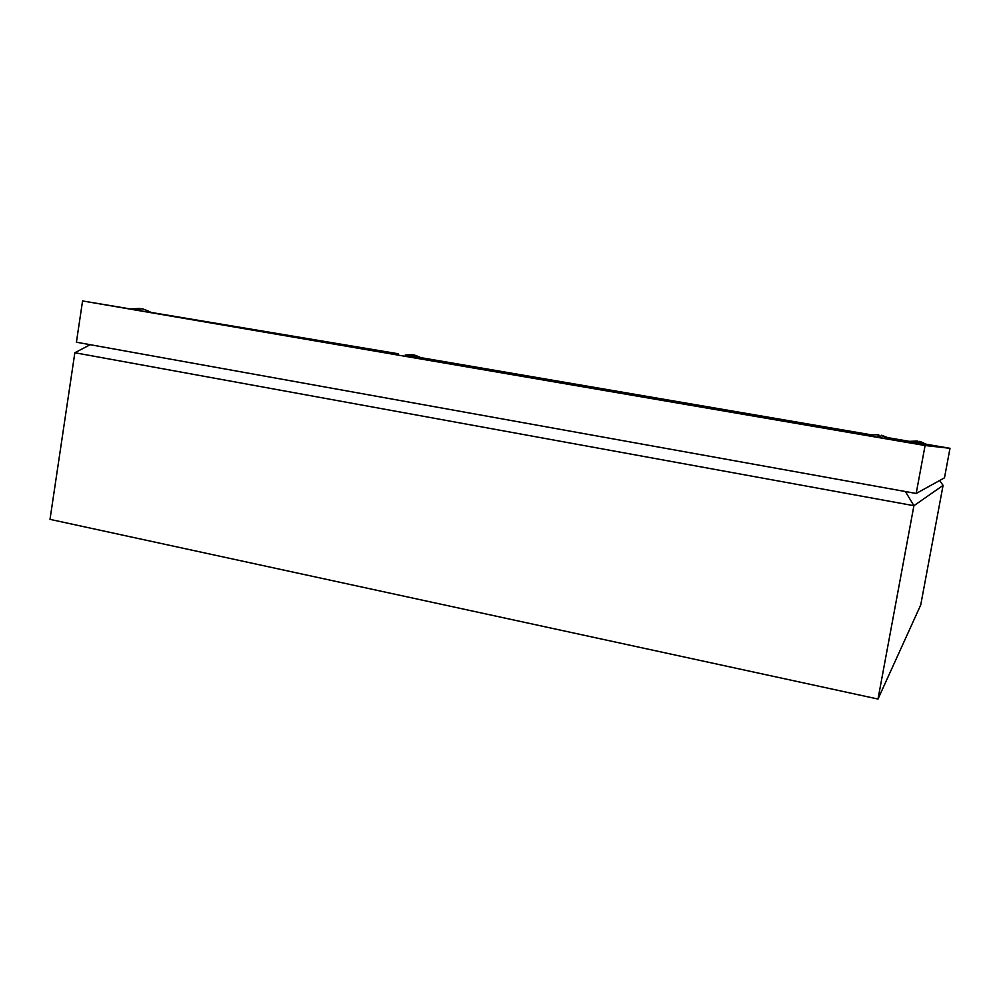 <?xml version="1.0" encoding="UTF-8"?>
<svg xmlns="http://www.w3.org/2000/svg" width="1000" height="1000" viewBox="0 0 1000 1000"><rect width="100%" height="100%" fill="white"/><g stroke="black" fill="none" stroke-linecap="round" stroke-linejoin="round"><path stroke-width="1.5" d="M939.675 480.5L943.075 485.375L920.725 604.975L878 699.05L50 519.362L74.85 352.738L90.225 344.7M905.4 491.538L913.913 505.7L74.85 352.738M943.075 485.375L913.913 505.7L878 699.05M405.325 355.012L427.188 358.762L405.288 355.037M409.913 354.775L414.175 354.938L417.713 356.275M417.987 356.388L414.787 355.163M412.537 355.4L412.537 354.65M927.562 444.5L909.125 441.35L917.613 441.05L917.387 441.838L919.15 442.137L919.587 441.388L923.462 443.025M917.85 441.9L917.712 441.062L917.663 441.875M919.163 442.113L918.012 441.925M923.462 442.85L919.663 441.413M917.575 441.863L917.613 441.05M893.763 440.025L865.675 435.213M872.312 434.9L878.512 434.725L878.012 435.913L880.7 436.362L881.488 435.262L887.425 437.512L881.712 435.3M881.488 435.262L888.213 439.113M879.087 436.062L878.725 434.75L878.65 436M880.738 436.325L879.212 436.087M887.262 438.562L887.6 437.537M878.462 435.975L878.512 434.725M152.312 312.787L129.288 308.913M140.175 309.15L139.9 308.412L137.213 308.988L139.262 309.337L142.438 308.775L147.65 310.738M148.225 311L143.763 309.288M130.062 308.975L151.675 312.663M865.85 435.2L893.575 439.95M909.225 441.337L927.475 444.475M135.463 309.8L82.575 300.95L76.413 342.212L916.175 493.475L944.488 477.837L950 448.3L926.137 444.212M82.575 300.95L925.088 445.525L950 448.3M916.175 493.475L925.088 445.525M398.425 353.787L147.912 311.887M909.35 441.337L887.575 437.6M871.9 434.925L420.95 357.65M412 354.663L405.25 355.012M417.65 356.262L420.988 357.7M920.413 441.675L926.338 444.3M873.162 434.862L865.625 435.213M139.9 308.412L129.863 308.988M147.363 310.7L151.85 312.738"/></g></svg>
